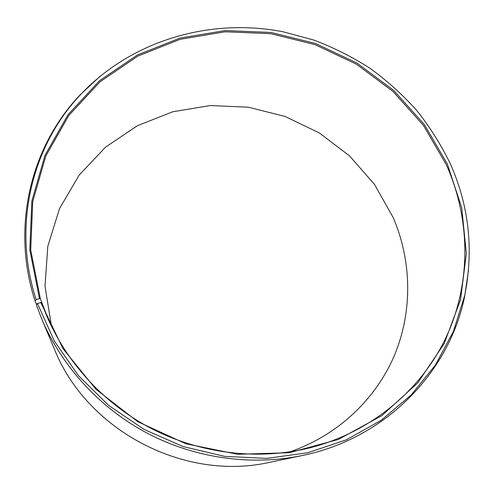 <?xml version="1.0" encoding="UTF-8"?>
<svg xmlns="http://www.w3.org/2000/svg" width="494" height="494" viewBox="0 0 494 494"><rect width="100%" height="100%" fill="white"/><g stroke="black" fill="none" stroke-linecap="round" stroke-linejoin="round"><path stroke-width="0.74" d="M289.978 451.831C337.976 435.344 376.088 398.905 394.62 354.908C412.879 310.72 411.65 260.585 393.218 217.632L374.576 184.515L349.567 155.906L319.309 132.917L285.057 116.448L248.204 107.179L210.24 105.555L172.739 111.774L137.313 125.754L105.599 147.101L79.182 175.086L59.508 208.629L47.813 246.278L45.01 286.254L51.543 326.522M41.681 318.834C61.886 366.604 99.949 408.192 147.533 433.374C195.26 458.284 251.1 466.046 301.902 455.598L269.965 462.248C184.466 481.878 86.635 430.465 54.315 348.912L41.681 318.834L36.328 304.786L37.427 303.477L41.582 302.377L44.318 309.874C63.423 359.101 101.776 402.289 150.361 427.995C199.082 453.43 256.411 460.525 307.787 448.342C370.858 432.985 422.123 389.587 447.021 335.352C471.628 280.858 470.165 217.971 446.323 164.712L423.395 125.334L392.94 91.384L356.304 64.134L315.011 44.633L270.706 33.672L225.159 31.801L180.23 39.285L137.869 56.075L100.066 81.757L68.771 115.503L45.806 156.042L32.734 201.608L30.721 250.001L40.341 298.642L48.64 320.279M40.718 302.359L62.979 348.628L95.904 389.247L137.696 421.648L185.868 443.766L237.46 454.282L289.317 452.72L338.378 439.45L381.918 415.608L417.733 382.912L444.26 343.472L460.575 299.611L466.336 253.638L461.736 207.776L447.373 164.076L424.334 124.531L393.73 90.433L356.934 63.065L315.456 43.472L270.959 32.456L225.202 30.572L180.075 38.075L137.517 54.927L99.535 80.713L68.079 114.608L44.997 155.326L31.851 201.101L29.813 249.723L39.471 298.604L40.341 298.642M37.427 303.477L54.408 341.15L78.41 375.582L108.643 405.389L144.007 429.379L183.151 446.582L224.554 456.357L266.606 458.401L307.706 452.77L346.35 439.827L381.226 420.252L411.212 394.941L435.473 364.943L453.412 331.406L464.706 295.529C473.9 249.631 469.016 205.51 450.04 163.168C440.778 144.291 429.595 126.625 416.491 110.162C402.419 94.521 386.858 80.51 369.808 68.141C352.055 56.798 333.32 47.418 313.61 40.002L283.21 31.814C210.938 17.648 132.664 39.86 81.183 93.965C32.129 145.199 11.912 225.499 36.161 299.667L39.471 298.604M301.902 455.598C385.734 438.653 449.219 372.155 464.601 296.733L468.571 269.823M36.544 304.532L35.062 300.963L36.161 299.667M100.159 76.2L80.25 94.737C31.066 146.094 10.775 226.598 35.062 300.963M41.582 302.377L47.208 316.994M464.706 295.529L464.601 296.733M81.183 93.965L80.25 94.737"/></g></svg>
